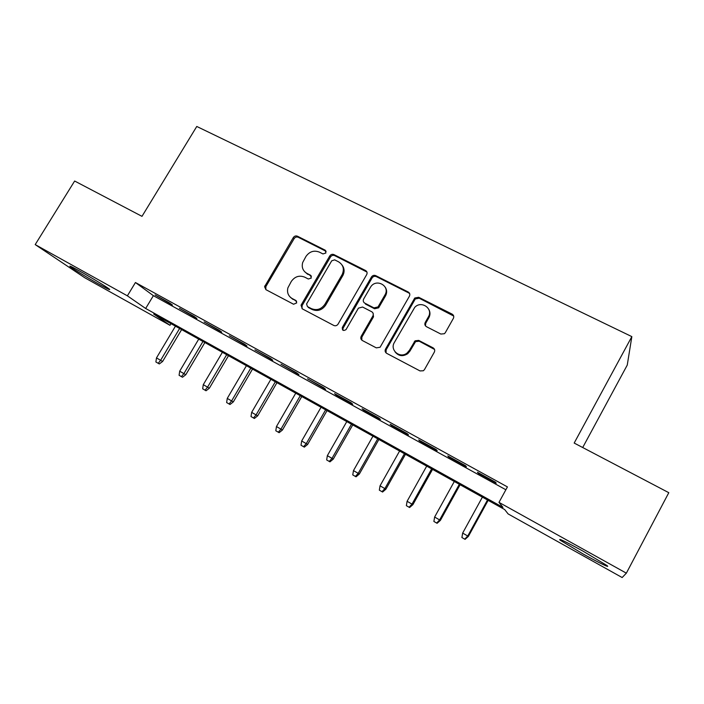 <?xml version="1.0" encoding="UTF-8"?>
<svg xmlns="http://www.w3.org/2000/svg" width="704" height="704" viewBox="0 0 704 704"><rect width="100%" height="100%" fill="white"/><g stroke="black" fill="none" stroke-linecap="round" stroke-linejoin="round"><path stroke-width="1.06" d="M325.926 252.991L325.178 250.175L297.449 236.21C295.794 235.585 294.413 236.034 293.304 237.565L264.572 286.713L265.954 289.678L293.568 304.242L296.701 302.922L295.794 300.432L292.186 298.54C288.253 296.12 286.818 292.556 287.892 287.857L291.289 281.45C294.853 276.487 299.323 275.053 304.709 277.147L308.317 279.013L311.265 278.071L310.534 275.229L306.918 273.372C302.87 270.908 301.462 267.291 302.676 262.522L305.95 256.45C309.505 251.504 313.975 250.061 319.361 252.111L322.978 253.942L325.926 252.991M326.146 251.346L298.267 237.274C296.613 236.65 295.231 237.098 294.131 238.621L265.883 286.563L265.822 289.599M296.648 301.347L292.186 298.54M311.45 276.267L306.918 273.372M583.37 554.136L560.182 540.206C557.638 537.777 565.303 541.455 583.185 551.241L606.716 565.356C611.53 568.92 598.576 562.637 583.37 554.136M99.651 284.557C88.95 278.617 73.454 269.218 70.418 266.798C68.42 265.144 71.518 266.57 79.702 271.084C90.578 277.121 106.278 286.66 109.138 288.957C111.1 290.602 107.932 289.142 99.651 284.557M440.845 334.048L444.391 333.722L445.306 332.675L453.376 318.375C454.168 316.58 453.746 315.154 452.109 314.107L418.686 297.282L414.779 298.012L385.537 349.078C384.727 350.874 385.123 352.308 386.716 353.364L420.015 370.929L423.35 370.762L424.486 369.574L434.315 352.15C435.116 350.337 434.702 348.894 433.066 347.82L418.704 340.393L415.061 340.815L409.411 350.31L407.167 352.933C400.189 359.014 389.479 350.17 394.381 342.461L414.762 307.331C421.282 300.133 433.55 308.642 428.393 316.87L425.242 322.432C424.442 324.218 424.855 325.644 426.474 326.691L440.845 334.048M35.2 244.596L74.642 181.025L141.988 216.348L196.768 126.465L631.84 336.618L574.182 443.054L668.8 492.686L626.358 573.162L622.151 577.535L508.13 513.929L504.662 509.546L153.701 314.037L169.99 325.301L84.806 277.781L35.2 244.596L127.38 295.83L145.658 308.475L502.938 507.364L498.986 502.366L626.358 573.162M498.986 502.366L507.434 486.904L135.441 282.524L127.38 295.83M366.687 274.613C367.479 272.87 367.101 271.506 365.552 270.512L333.96 254.602C332.262 253.959 330.854 254.408 329.745 255.966L301.039 305.21L302.315 308.854L333.784 325.45C335.438 326.128 336.838 325.732 337.99 324.245L366.687 274.613M375.734 275.642L408.223 292.002C409.816 293.022 410.212 294.413 409.42 296.19L380.09 347.266L376.288 347.864L362.349 340.516C360.782 339.469 360.404 338.061 361.214 336.274L372.882 315.946C373.683 314.178 373.305 312.778 371.738 311.758L362.578 307.032L358.424 308.141L346.007 329.622C343.297 331.197 342.074 330.466 342.329 327.43L371.536 276.839C372.68 275.396 374.079 274.991 375.734 275.642L376.35 276.619L408.742 292.943L408.223 292.002M169.629 302.949L155.091 294.95L172.454 305.052L169.629 302.949M194.198 316.457L179.406 308.326L196.882 318.49L194.198 316.457M219.19 330.202L204.142 321.93L221.725 332.156L219.19 330.202M244.622 344.194L229.31 335.773L247.007 346.069L244.622 344.194M270.512 358.433L254.927 349.862L272.738 360.228L270.512 358.433M296.868 372.935L281.002 364.206L298.927 374.634L296.868 372.935M323.708 387.693L307.542 378.805L325.582 389.303L323.708 387.693M351.032 402.723L334.576 393.668L336.38 395.243L352.73 404.237L351.032 402.723M378.858 418.026L362.102 408.804L363.722 410.291L380.371 419.452L378.858 418.026M407.202 433.62L390.13 424.23L391.574 425.612L408.522 434.94L407.202 433.62M436.093 449.504L418.695 439.938L419.936 441.214L437.21 450.718L436.093 449.504M465.52 465.687L447.797 455.946L448.826 457.116L466.426 466.796L465.52 465.687M135.441 282.524L153.375 295.671L505.877 489.764M478.271 473.317L496.206 483.182L495.519 482.187L477.453 472.252L478.271 473.317L478.526 472.85M582.701 447.524L627.255 365.077L631.84 336.618M170.966 323.655L169.99 325.301M153.375 295.671L145.658 308.475M336.38 395.243L336.635 394.803M363.722 410.291L363.977 409.842M391.574 425.612L391.829 425.154M419.936 441.214L420.191 440.757M448.826 457.116L449.09 456.65M304.612 271.647L307.718 274.34M290.312 297.22L293.031 299.438M366.925 272.034L334.682 255.622C332.983 254.98 331.584 255.429 330.475 256.978L302.086 305.624L302.042 308.686M334.673 259.846L331.716 260.806L306.574 303.961L307.446 306.566L311.291 308.581C316.747 310.763 321.288 309.329 324.896 304.278L342.258 274.375C344.476 268.963 343.235 264.774 338.527 261.8L334.673 259.846M342.118 265.118C344.414 268.224 344.696 271.63 342.954 275.343L325.653 305.175C322.054 310.2 317.53 311.634 312.083 309.461L308.255 307.446M409.693 293.7L408.742 292.943M373.05 313.122L373.507 316.818L361.874 337.093L361.812 340.155M376.35 276.619C374.695 275.968 373.296 276.373 372.161 277.816L343.042 328.258L342.936 330.264M384.938 294.958C390.526 286.018 376.244 278.045 370.674 286.924L363.669 299.006C362.877 300.758 363.255 302.148 364.804 303.16L373.965 307.877L378.022 306.935L384.938 294.958L385.528 295.882C387.121 292.82 387.015 289.916 385.202 287.17M364.153 302.702L364.804 303.16M385.528 295.882L378.629 307.824L374.59 308.766L365.455 304.058M428.833 309.452C430.338 312.145 430.346 314.917 428.859 317.75L425.718 323.286L425.48 325.882M395.102 351.938C398.622 356.171 402.82 356.761 407.704 353.707L409.939 351.094L409.411 350.31M434.526 349.43L419.206 341.202L415.571 341.625L409.939 351.094M453.693 316.043L419.188 298.206L415.281 298.936L386.126 349.862L386.065 352.906M155.892 361.979L159.306 363.95L155.892 361.979L156.482 357.914L162.615 361.469L181.623 329.595M158.198 363.299L160.635 360.29L179.617 328.478M156.482 357.914L175.454 326.154M162.615 361.469L159.306 363.95M179.089 375.285L182.486 377.247L179.089 375.285L179.687 371.184L185.794 374.722L204.873 342.54M181.43 376.622L183.902 373.604L202.954 341.475M179.687 371.184L198.73 339.117M185.794 374.722L182.486 377.247M202.664 388.81L206.043 390.764L202.664 388.81L203.28 384.683L209.361 388.203L228.501 355.705M205.04 390.174L207.566 387.138L226.679 354.693M203.28 384.683L222.385 352.299M209.361 388.203L206.043 390.764M226.635 402.556L229.997 404.501L226.635 402.556L227.26 398.402L233.314 401.914L252.516 369.081M229.055 403.946L231.625 400.902L250.8 368.13M227.26 398.402L246.426 365.693M233.314 401.914L229.997 404.501M251.011 416.539L254.364 418.475L251.011 416.539L251.654 412.359L257.673 415.844L276.945 382.694M253.466 417.956L256.08 414.894L275.326 381.788M251.654 412.359L270.882 379.315M257.673 415.844L254.364 418.475M275.801 430.76L279.136 432.687L275.801 430.76L276.452 426.545L282.445 430.021L301.778 396.528M278.3 432.194L280.966 429.123L300.274 395.692M276.452 426.545L295.75 393.166M282.445 430.021L279.136 432.687M301.013 445.227L304.33 447.146L301.013 445.227L301.682 440.977L307.639 444.435L327.043 410.599M303.565 446.688L306.275 443.608L325.644 409.825M301.682 440.977L321.05 407.264M307.639 444.435L304.33 447.146M326.665 459.941L329.965 461.85L326.665 459.941L327.351 455.664L333.274 459.105L352.739 424.917M329.261 461.428L332.015 458.339L351.454 424.204M327.351 455.664L346.782 421.59M333.274 459.105L329.965 461.85M429.906 312.532L429.493 313.271M352.766 474.918L356.048 476.81L352.766 474.918L353.47 470.606L359.357 474.021L378.875 439.472M355.406 476.432L358.213 473.326L377.714 438.83M353.47 470.606L372.953 436.181M359.357 474.021L356.048 476.81M379.333 490.151L382.589 492.034L379.333 490.151L380.046 485.813L385.889 489.201L405.478 454.291M382.017 491.691L384.877 488.576L404.439 453.719M380.046 485.813L399.599 451.018M385.889 489.201L382.589 492.034M406.366 505.666L409.596 507.531L406.366 505.666L407.097 501.283L412.896 504.654L432.546 469.374M409.094 507.232L412.016 504.099L431.64 468.864M407.097 501.283L426.703 466.118M412.896 504.654L409.596 507.531M433.884 521.453L437.087 523.301L433.884 521.453L434.632 517.035L440.387 520.379L460.099 484.722M436.665 523.046L439.639 519.904L459.325 484.29M434.632 517.035L454.3 481.492M440.387 520.379L437.087 523.301M461.903 537.522L465.08 539.361L461.903 537.522L462.66 533.078L468.38 536.395L488.145 500.342M464.728 539.141L467.764 535.99L487.502 499.99M462.66 533.078L482.39 497.138M468.38 536.395L465.08 539.361M325.926 251.214L325.178 250.175M296.622 301.33L295.794 300.432M311.318 276.197L310.534 275.229M265.883 286.563L264.968 285.639M294.131 238.621L293.304 237.565M298.267 237.274L297.449 236.21M302.086 305.624L301.268 304.735M330.475 256.978L329.745 255.966M334.682 255.622L333.96 254.602M366.194 271.506L365.552 270.512M312.083 309.461L311.291 308.581M325.653 305.175L324.896 304.278M342.725 275.774L342.021 274.806M361.874 337.093L361.214 336.274M373.507 316.818L372.882 315.946M343.042 328.258L342.329 327.43M372.055 277.983L371.43 277.006M374.59 308.766L373.965 307.877M378.91 307.41L378.303 306.513M425.718 323.286L425.242 322.432M428.859 317.75L428.393 316.87M414.779 342.558L414.269 341.757M419.206 341.202L418.704 340.393M433.523 348.612L433.066 347.82M386.126 349.862L385.537 349.078M414.806 299.578L414.304 298.654M419.188 298.206L418.686 297.282M452.505 314.996L452.109 314.107M265.478 287.637L264.572 286.713M301.858 306.09L301.039 305.21M342.954 275.343L342.258 274.375M378.629 307.824L378.022 306.935M372.161 277.816L371.536 276.839M407.704 353.707L407.167 352.933M415.571 341.625L415.061 340.815M415.281 298.936L414.779 298.012"/></g></svg>
